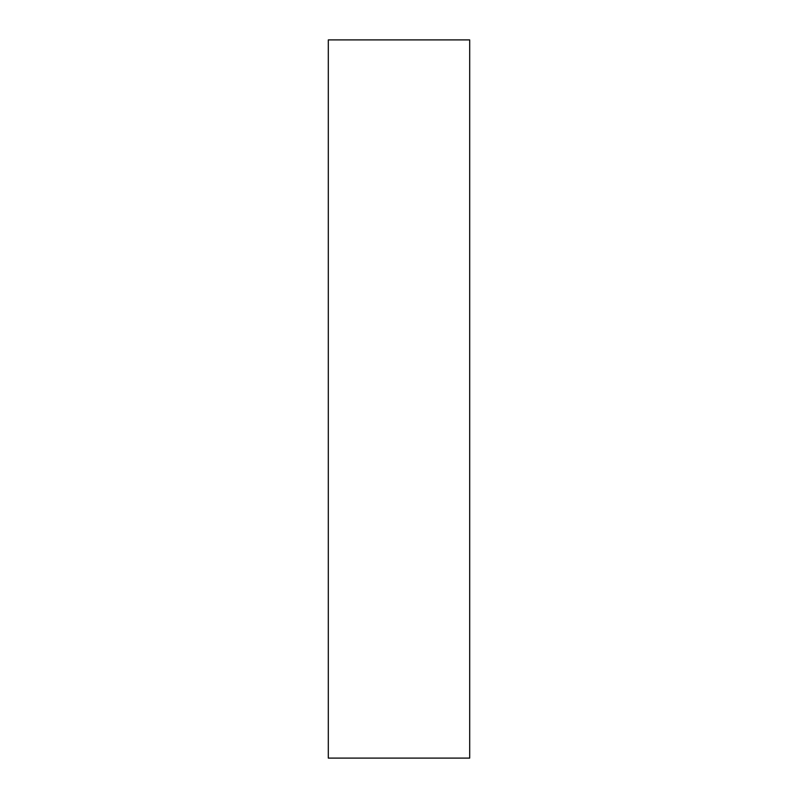 <?xml version="1.0" encoding="UTF-8"?>
<svg xmlns="http://www.w3.org/2000/svg" width="798" height="798" viewBox="0 0 798 798"><rect width="100%" height="100%" fill="white"/><g stroke="black" fill="none" stroke-linecap="round" stroke-linejoin="round"><path stroke-width="1.2" d="M469.693 758.1L469.693 39.9L328.307 39.9L328.307 758.1L469.693 758.1"/></g></svg>
